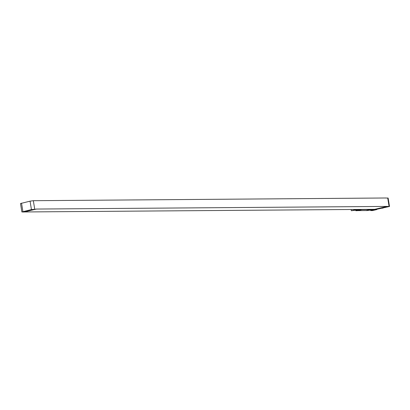 <?xml version="1.0" encoding="UTF-8"?>
<svg xmlns="http://www.w3.org/2000/svg" width="410" height="410" viewBox="0 0 410 410"><rect width="100%" height="100%" fill="white"/><g stroke="black" fill="none" stroke-linecap="round" stroke-linejoin="round"><path stroke-width="0.61" d="M385.779 198.04L388.121 198.045L389.5 206.466L376.667 209.305L24.221 211.96M385.723 207.178L382.597 208.152L379.44 208.47L385.723 207.178M389.5 206.466L387.363 206.409L374.94 209.32M387.363 206.409L36.428 209.054L24.016 212.011L21.879 211.955L31.442 209.577L30.063 201.161L33.333 200.695L385.984 197.989M36.439 209.1L31.442 209.577M374.935 209.269L387.358 206.363M28.48 210.868L25.656 211.242L26.143 210.883L31.939 209.951L28.48 210.868L28.398 210.356M21.879 211.955L20.5 203.534L30.063 201.161M371.199 210.463L373.361 209.915L371.967 209.864L366.719 210.612L370.988 209.612L376.831 209.566L372.562 210.566L370.702 210.581L371.199 210.463L371.111 209.93M356.331 210.581L358.499 210.028L357.105 209.976L351.324 210.73L355.593 209.73L361.435 209.684L357.161 210.684L355.839 210.694L356.331 210.581L356.244 210.043M357.417 210.627A4.766 2.609 -103.2 0 1 357.612 210.612L366.253 210.545A4.766 2.609 -103.2 0 1 366.719 210.612M370.702 210.581L370.604 209.997M351.324 210.73L351.114 209.454M355.839 210.694L355.742 210.115M376.831 209.566L370.522 209.546A4.766 2.609 -103.2 0 1 370.988 209.612M376.821 209.5L361.881 209.612A4.766 2.609 -103.2 0 0 361.558 209.648A4.766 2.609 -103.2 0 0 361.435 209.684M385.236 207.532L385.18 207.193M379.978 208.526L379.937 208.249M382.597 208.152L382.509 207.644M387.711 197.979L389.09 206.399M34.712 209.115L33.333 200.695M25.866 211.237L25.82 210.965M31.119 210.248L31.063 209.91M21.525 203.16L22.904 211.58M366.253 210.545L370.522 209.546M357.612 210.612L361.881 209.612"/></g></svg>
